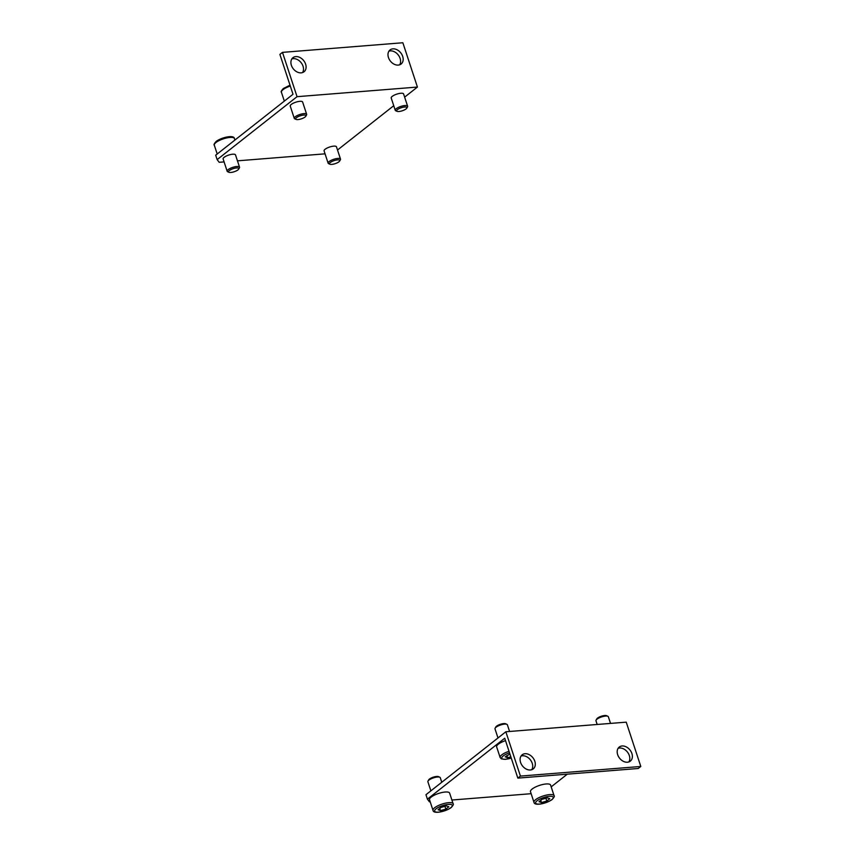 <?xml version="1.0" encoding="UTF-8"?>
<svg xmlns="http://www.w3.org/2000/svg" width="855" height="855" viewBox="0 0 855 855"><rect width="100%" height="100%" fill="white"/><g stroke="black" fill="none" stroke-linecap="round" stroke-linejoin="round"><path stroke-width="1.28" d="M597.175 724.474L595.967 720.808A6.509 1.934 -18.2 0 1 596.085 720.134A6.509 1.934 -18.2 0 1 605.596 716.063A6.509 1.934 -18.2 0 1 607.852 716.266A6.509 1.934 -18.2 0 1 608.343 716.736L610.534 723.405M596.085 720.134L596.79 718.905A5.408 1.614 -18.2 0 1 604.688 715.517A5.408 1.614 -18.2 0 1 606.558 715.688L607.852 716.266M530.485 791.677A10.581 3.153 -18.2 0 1 535.337 787.092A10.581 3.153 -18.2 0 1 546.131 783.971A10.581 3.153 -18.2 0 1 550.588 785.072L554.083 795.706A10.581 3.153 -18.2 0 0 549.626 794.605A10.581 3.153 -18.2 0 0 535.615 799.682A10.581 3.153 -18.2 0 0 533.98 802.311L530.485 791.677M511.269 758.118L505.22 759.368L501.34 758.855L500.132 757.498L496.637 746.864A10.581 3.153 -18.2 0 1 505.519 740.633M497.995 737.961L495.002 728.866A6.509 1.934 -18.2 0 1 495.13 728.193A6.509 1.934 -18.2 0 1 504.632 724.121A6.509 1.934 -18.2 0 1 506.887 724.335A6.509 1.934 -18.2 0 1 507.378 724.805L509.58 731.474M495.13 728.193L495.825 726.964A5.408 1.614 -18.2 0 1 503.723 723.587A5.408 1.614 -18.2 0 1 505.594 723.758L506.887 724.335M429.52 799.746A10.581 3.153 -18.2 0 1 434.372 795.161A10.581 3.153 -18.2 0 1 445.166 792.029A10.581 3.153 -18.2 0 1 449.634 793.13L453.129 803.764A10.581 3.153 -18.2 0 0 448.661 802.663A10.581 3.153 -18.2 0 0 434.661 807.751A10.581 3.153 -18.2 0 0 433.015 810.38L429.52 799.746M430.877 790.843L427.885 781.748A6.509 1.934 -18.2 0 1 428.002 781.075A6.509 1.934 -18.2 0 1 437.514 777.003A6.509 1.934 -18.2 0 1 439.769 777.206A6.509 1.934 -18.2 0 1 440.261 777.687L441.768 782.261M428.002 781.075L428.708 779.846A5.408 1.614 -18.2 0 1 436.606 776.468A5.408 1.614 -18.2 0 1 438.476 776.639L439.769 777.206M617.663 754.666A8.956 6.626 -128.2 0 1 619.234 747.067A8.956 6.626 -128.2 0 1 631.898 753.533A8.956 6.626 -128.2 0 1 630.327 761.132A8.956 6.626 -128.2 0 1 617.663 754.666M628.863 761.933A8.956 6.626 51.8 0 0 629.323 755.564A8.956 6.626 51.8 0 0 618.122 748.307M520.577 762.425A8.956 6.626 -128.2 0 1 522.159 754.815A8.956 6.626 -128.2 0 1 534.824 761.281A8.956 6.626 -128.2 0 1 533.242 768.891A8.956 6.626 -128.2 0 1 520.577 762.425M531.778 769.692A8.956 6.626 51.8 0 0 532.238 763.323A8.956 6.626 51.8 0 0 521.037 756.055M440.475 810.604L438.081 809.738L441.062 807.387L446.438 805.912L448.832 806.767L445.85 809.119L440.475 810.604L439.759 808.424M445.85 809.119L444.931 806.329M551.176 786.867L567.303 774.16M504.728 738.239L427.415 799.147L425.961 794.712L505.85 731.773L520.428 776.084L517.841 778.114L504.728 738.239M430.183 801.755L429.434 801.819L427.415 799.147M531.147 793.697L451.9 800.024M510.841 756.825L507.592 757.722L506.876 755.542M507.592 757.722L505.209 756.857L509.922 754.035M541.439 802.535L539.045 801.68L542.027 799.329L547.403 797.843L549.797 798.709L546.815 801.06L541.439 802.535L540.723 800.355M546.815 801.06L545.896 798.26M517.841 778.114L638.215 768.495L640.801 766.465L626.234 722.154L505.85 731.773M640.801 766.465L520.428 776.084M305.844 116.195L306.539 114.965A6.509 1.934 161.8 0 0 306.656 114.292A6.509 1.934 161.8 0 0 303.91 113.619A6.509 1.934 161.8 0 0 297.273 115.543A6.509 1.934 161.8 0 0 294.28 118.364A6.509 1.934 161.8 0 0 294.783 118.834L296.065 119.411A5.408 1.614 161.8 0 0 297.935 119.582A5.408 1.614 161.8 0 0 305.844 116.195A5.408 1.614 161.8 0 0 303.653 115.072A5.408 1.614 161.8 0 0 297.476 117.028A5.408 1.614 161.8 0 0 296.065 119.411M294.28 118.364L290.24 106.073A6.509 1.934 -18.2 0 1 293.222 103.241A6.509 1.934 -18.2 0 1 299.87 101.328A6.509 1.934 -18.2 0 1 302.617 102.002L306.656 114.292M238.716 169.076L239.421 167.847A6.509 1.934 161.8 0 0 239.539 167.174A6.509 1.934 161.8 0 0 236.792 166.501A6.509 1.934 161.8 0 0 230.145 168.414A6.509 1.934 161.8 0 0 227.163 171.246A6.509 1.934 161.8 0 0 227.654 171.716L228.948 172.293A5.408 1.614 161.8 0 0 230.818 172.464A5.408 1.614 161.8 0 0 238.716 169.076A5.408 1.614 161.8 0 0 236.536 167.954A5.408 1.614 161.8 0 0 230.358 169.899A5.408 1.614 161.8 0 0 228.948 172.293M227.163 171.246L223.123 158.945A6.509 1.934 -18.2 0 1 226.105 156.123A6.509 1.934 -18.2 0 1 232.752 154.199A6.509 1.934 -18.2 0 1 235.499 154.883L239.539 167.174M406.798 108.136L407.504 106.907A6.509 1.934 161.8 0 0 407.621 106.234A6.509 1.934 161.8 0 0 404.875 105.55A6.509 1.934 161.8 0 0 398.227 107.474A6.509 1.934 161.8 0 0 395.245 110.295A6.509 1.934 161.8 0 0 395.737 110.765L397.03 111.342A5.408 1.614 161.8 0 0 398.9 111.513A5.408 1.614 161.8 0 0 406.798 108.136A5.408 1.614 161.8 0 0 404.618 107.014A5.408 1.614 161.8 0 0 398.441 108.959A5.408 1.614 161.8 0 0 397.03 111.342M395.245 110.295L391.205 98.004A6.509 1.934 -18.2 0 1 394.187 95.183A6.509 1.934 -18.2 0 1 400.835 93.259A6.509 1.934 -18.2 0 1 403.581 93.932L407.621 106.234M339.681 161.007L340.386 159.778A6.509 1.934 161.8 0 0 340.504 159.105A6.509 1.934 161.8 0 0 337.757 158.432A6.509 1.934 161.8 0 0 331.109 160.355A6.509 1.934 161.8 0 0 328.128 163.177A6.509 1.934 161.8 0 0 328.619 163.647L329.912 164.224A5.408 1.614 161.8 0 0 331.783 164.395A5.408 1.614 161.8 0 0 339.681 161.007A5.408 1.614 161.8 0 0 337.501 159.885A5.408 1.614 161.8 0 0 331.312 161.841A5.408 1.614 161.8 0 0 329.912 164.224M328.128 163.177L324.088 150.886A6.509 1.934 -18.2 0 1 327.07 148.065A6.509 1.934 -18.2 0 1 333.717 146.141A6.509 1.934 -18.2 0 1 336.464 146.814L340.504 159.105M305.62 64.157A8.956 6.626 -128.2 0 1 304.038 71.767A8.956 6.626 -128.2 0 1 291.384 65.301A8.956 6.626 -128.2 0 1 292.955 57.691A8.956 6.626 -128.2 0 1 305.62 64.157M302.574 72.557A8.956 6.626 51.8 0 0 303.033 66.198A8.956 6.626 51.8 0 0 291.833 58.931M402.694 56.409A8.956 6.626 -128.2 0 1 401.123 64.007A8.956 6.626 -128.2 0 1 388.459 57.542A8.956 6.626 -128.2 0 1 390.03 49.943A8.956 6.626 -128.2 0 1 402.694 56.409M399.659 64.809A8.956 6.626 51.8 0 0 400.119 58.439A8.956 6.626 51.8 0 0 388.918 51.172M215.695 155.193L293.009 94.274L279.895 54.399L282.481 52.369L297.048 96.679L217.149 159.618L215.695 155.193M337.522 150.01L393.738 105.721M224.096 161.905L219.169 162.29L217.149 159.618M282.481 52.369L402.855 42.75L417.422 87.06L404.629 97.139M237.455 160.836L325.05 153.836M297.048 96.679L417.422 87.06M551.796 799.607A9.277 2.757 -18.2 0 1 539.516 804.053A9.277 2.757 -18.2 0 1 537.047 800.782A9.277 2.757 -18.2 0 1 549.327 796.326A9.277 2.757 -18.2 0 1 551.796 799.607M500.132 757.498A10.581 3.153 -18.2 0 1 501.778 754.869A10.581 3.153 -18.2 0 1 509.014 751.267M511.247 758.064A9.277 2.757 -18.2 0 1 505.668 759.24A9.277 2.757 -18.2 0 1 503.2 755.97A9.277 2.757 -18.2 0 1 509.527 752.817M450.841 807.665A9.277 2.757 -18.2 0 1 438.551 812.122A9.277 2.757 -18.2 0 1 436.082 808.841A9.277 2.757 -18.2 0 1 448.362 804.395A9.277 2.757 -18.2 0 1 450.841 807.665M290.305 86.045A10.581 3.153 161.8 0 0 283.058 89.647A10.581 3.153 161.8 0 0 281.423 92.276L284.33 101.114M214.295 145.158C213.6 144.858 214.22 143.608 216.176 141.417C221.68 137.249 234.142 134.641 234.409 138.542A10.581 3.153 161.8 0 0 229.952 137.441A10.581 3.153 161.8 0 0 215.941 142.518A10.581 3.153 161.8 0 0 214.295 145.158L217.202 153.996M554.083 795.706C554.788 796.005 554.168 797.255 552.212 799.446C546.708 803.615 534.247 806.222 533.98 802.311M453.129 803.764C453.823 804.074 453.203 805.314 451.258 807.505C445.744 811.673 433.293 814.281 433.015 810.38M290.016 85.169L283.294 88.535C281.348 90.726 280.718 91.977 281.423 92.276M234.409 138.542L234.911 140.049"/></g></svg>
